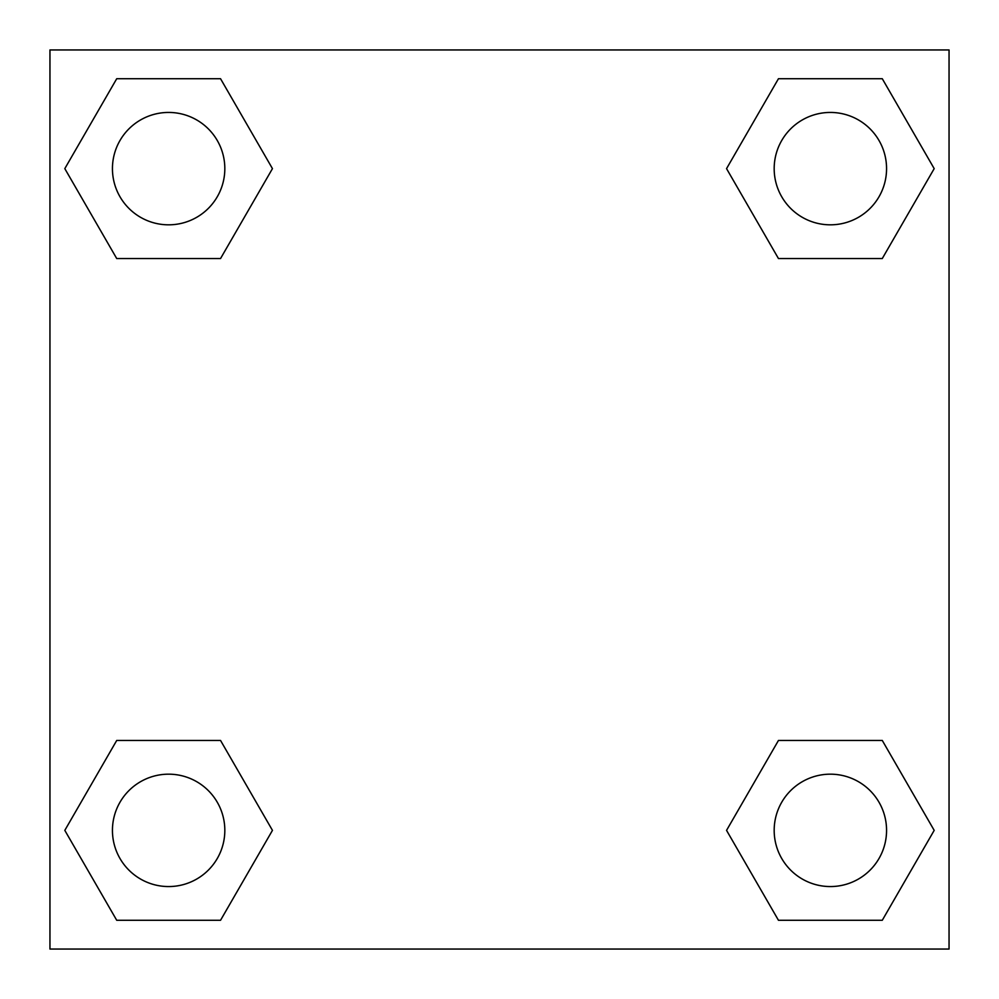 <?xml version="1.0" encoding="UTF-8"?>
<svg xmlns="http://www.w3.org/2000/svg" width="999" height="999" viewBox="0 0 999 999"><rect width="100%" height="100%" fill="white"/><g stroke="black" fill="none" stroke-linecap="round" stroke-linejoin="round"><path stroke-width="1.5" d="M882.279 258.541L778.458 258.541L882.279 258.541L934.19 168.631L882.279 258.541L778.458 258.541L726.548 168.631L778.458 78.721L726.548 168.631M116.721 78.721L220.542 78.721L116.721 78.721L220.542 78.721L272.452 168.631L220.542 258.541L116.721 258.541L220.542 258.541L116.721 258.541L64.81 168.631L116.721 78.721L64.81 168.631M116.721 740.459L220.542 740.459L116.721 740.459L64.81 830.369L116.721 740.459L220.542 740.459L272.452 830.369L220.542 920.279L116.721 920.279L220.542 920.279L116.721 920.279L64.81 830.369M810.988 740.459L778.458 740.459L810.988 740.459L778.458 740.459L726.548 830.369L778.458 740.459L882.279 740.459L778.458 740.459L882.279 740.459L934.19 830.369L882.279 920.279L778.458 920.279L882.279 920.279L778.458 920.279L726.548 830.369M949.05 49.95L49.95 49.95L49.95 949.05L949.05 949.05L949.05 49.95M778.458 78.721L882.279 78.721L778.458 78.721L882.279 78.721L934.19 168.631M886.563 830.369A56.194 56.194 0 0 0 802.272 781.705A56.194 56.194 0 0 0 802.272 879.033A56.194 56.194 0 0 0 886.563 830.369M224.825 830.369A56.194 56.194 0 0 0 140.534 781.705A56.194 56.194 0 0 0 140.534 879.033A56.194 56.194 0 0 0 224.825 830.369M886.563 168.631A56.194 56.194 0 0 0 802.272 119.967A56.194 56.194 0 0 0 802.272 217.295A56.194 56.194 0 0 0 886.563 168.631M224.825 168.631A56.194 56.194 0 0 0 140.534 119.967A56.194 56.194 0 0 0 140.534 217.295A56.194 56.194 0 0 0 224.825 168.631M188.012 740.459L220.542 740.459M810.988 258.541L778.458 258.541M220.542 258.541L188.012 258.541"/></g></svg>
